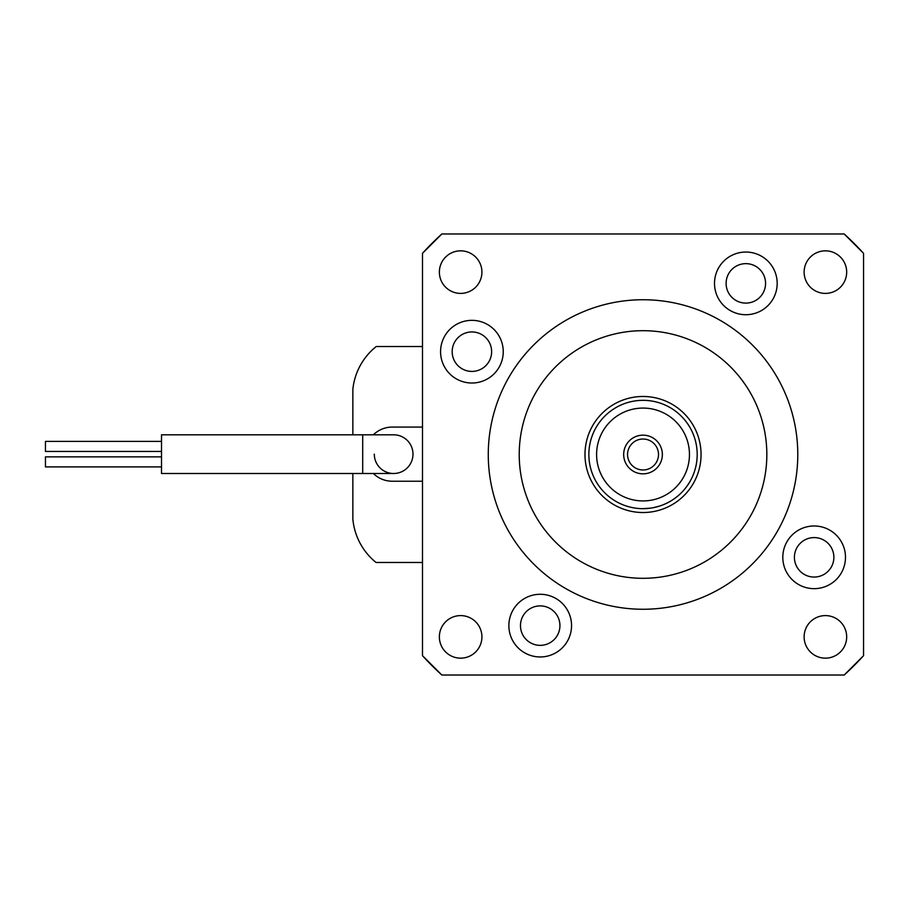 <?xml version="1.0" encoding="UTF-8"?>
<svg xmlns="http://www.w3.org/2000/svg" width="909" height="909" viewBox="0 0 909 909"><rect width="100%" height="100%" fill="white"/><g stroke="black" fill="none" stroke-linecap="round" stroke-linejoin="round"><path stroke-width="1.36" d="M441.842 675.023A298.504 298.504 0 0 1 422.492 655.684L441.842 675.023L844.211 675.023L863.55 655.684A298.504 298.504 0 0 1 844.211 675.023M422.492 253.316A298.504 298.504 0 0 1 441.842 233.977L422.492 253.316L422.492 655.684M844.211 233.977A298.504 298.504 0 0 1 863.55 253.316L844.211 233.977L441.842 233.977M701.055 454.5A58.028 58.028 0 0 0 643.027 396.472A58.028 58.028 0 0 0 584.987 454.5A58.028 58.028 0 0 0 643.027 512.528A58.028 58.028 0 0 0 701.055 454.5M508.87 625.619A31.338 31.338 0 0 0 540.207 656.957A31.338 31.338 0 0 0 571.545 625.619A31.338 31.338 0 0 0 540.207 594.281A31.338 31.338 0 0 0 508.87 625.619M520.471 625.619A19.737 19.737 0 0 0 540.207 645.356A19.737 19.737 0 0 0 559.933 625.619A19.737 19.737 0 0 0 540.207 605.894A19.737 19.737 0 0 0 520.471 625.619M440.57 351.681A31.338 31.338 0 0 0 471.907 383.019A31.338 31.338 0 0 0 503.245 351.681A31.338 31.338 0 0 0 471.907 320.343A31.338 31.338 0 0 0 440.57 351.681M452.171 351.681A19.737 19.737 0 0 0 471.907 371.417A19.737 19.737 0 0 0 491.633 351.681A19.737 19.737 0 0 0 471.907 331.944A19.737 19.737 0 0 0 452.171 351.681M714.508 283.381A31.338 31.338 0 0 0 745.846 314.719A31.338 31.338 0 0 0 777.184 283.381A31.338 31.338 0 0 0 745.846 252.043A31.338 31.338 0 0 0 714.508 283.381M726.109 283.381A19.737 19.737 0 0 0 745.846 303.106A19.737 19.737 0 0 0 765.571 283.381A19.737 19.737 0 0 0 745.846 263.644A19.737 19.737 0 0 0 726.109 283.381M782.808 557.319A31.338 31.338 0 0 0 814.146 588.657A31.338 31.338 0 0 0 845.484 557.319A31.338 31.338 0 0 0 814.146 525.981A31.338 31.338 0 0 0 782.808 557.319M794.409 557.319A19.737 19.737 0 0 0 814.146 577.056A19.737 19.737 0 0 0 833.871 557.319A19.737 19.737 0 0 0 814.146 537.583A19.737 19.737 0 0 0 794.409 557.319M519.221 454.5A123.806 123.806 0 0 0 643.027 578.306A123.806 123.806 0 0 0 766.832 454.5A123.806 123.806 0 0 0 643.027 330.694A123.806 123.806 0 0 0 519.221 454.5M439.365 272.121A21.282 21.282 0 0 0 460.647 293.402A21.282 21.282 0 0 0 481.918 272.121A21.282 21.282 0 0 0 460.647 250.839A21.282 21.282 0 0 0 439.365 272.121M439.365 636.879A21.282 21.282 0 0 0 460.647 658.161A21.282 21.282 0 0 0 481.918 636.879A21.282 21.282 0 0 0 460.647 615.598A21.282 21.282 0 0 0 439.365 636.879M804.124 272.121A21.282 21.282 0 0 0 825.406 293.402A21.282 21.282 0 0 0 846.677 272.121A21.282 21.282 0 0 0 825.406 250.839A21.282 21.282 0 0 0 804.124 272.121M804.124 636.879A21.282 21.282 0 0 0 825.406 658.161A21.282 21.282 0 0 0 846.677 636.879A21.282 21.282 0 0 0 825.406 615.598A21.282 21.282 0 0 0 804.124 636.879M797.784 454.5A154.757 154.757 0 0 0 643.027 299.743A154.757 154.757 0 0 0 488.269 454.5A154.757 154.757 0 0 0 643.027 609.257A154.757 154.757 0 0 0 797.784 454.5M863.55 655.684L863.55 253.316M643.027 435.161A19.339 19.339 0 0 1 662.366 454.5A19.339 19.339 0 0 1 643.027 473.839A19.339 19.339 0 0 1 623.676 454.5A19.339 19.339 0 0 1 643.027 435.161M643.027 469.976A15.476 15.476 0 0 0 658.502 454.5A15.476 15.476 0 0 0 643.027 439.024A15.476 15.476 0 0 0 627.551 454.5A15.476 15.476 0 0 0 643.027 469.976M643.027 408.073A46.427 46.427 0 0 0 596.599 454.5A46.427 46.427 0 0 0 643.027 500.927A46.427 46.427 0 0 0 689.454 454.5A46.427 46.427 0 0 0 643.027 408.073M643.027 508.665A54.165 54.165 0 0 1 588.862 454.5A54.165 54.165 0 0 1 643.027 400.335A54.165 54.165 0 0 1 697.192 454.5A54.165 54.165 0 0 1 643.027 508.665L650.367 508.165M629.335 506.904L626.96 506.222M625.165 505.643L626.949 506.222M653.412 507.654L659.093 506.222M374.303 454.148A19.339 19.339 0 0 0 393.654 473.498A19.339 19.339 0 0 0 412.993 454.148A19.339 19.339 0 0 0 393.654 434.809A19.339 19.339 0 0 1 412.993 454.148A19.339 19.339 0 0 1 393.654 473.498L161.518 473.498L161.518 434.809L362.702 434.809L362.702 473.498M161.518 451.443L45.45 451.443L45.45 441.388L161.518 441.388M45.45 456.863L161.518 456.863L45.45 456.863L45.45 466.919L161.518 466.919M422.492 481.236L392.324 481.236A27.077 27.077 0 0 1 373.36 473.498M373.36 434.809A27.077 27.077 0 0 1 392.324 427.071L422.492 427.071M352.851 434.809L352.851 389.393A62.937 62.937 0 0 1 376.235 346.522L422.492 346.522M422.492 562.478L376.065 562.478A62.937 62.937 0 0 1 352.851 518.914L352.851 473.498M362.702 434.809L393.654 434.809"/></g></svg>
